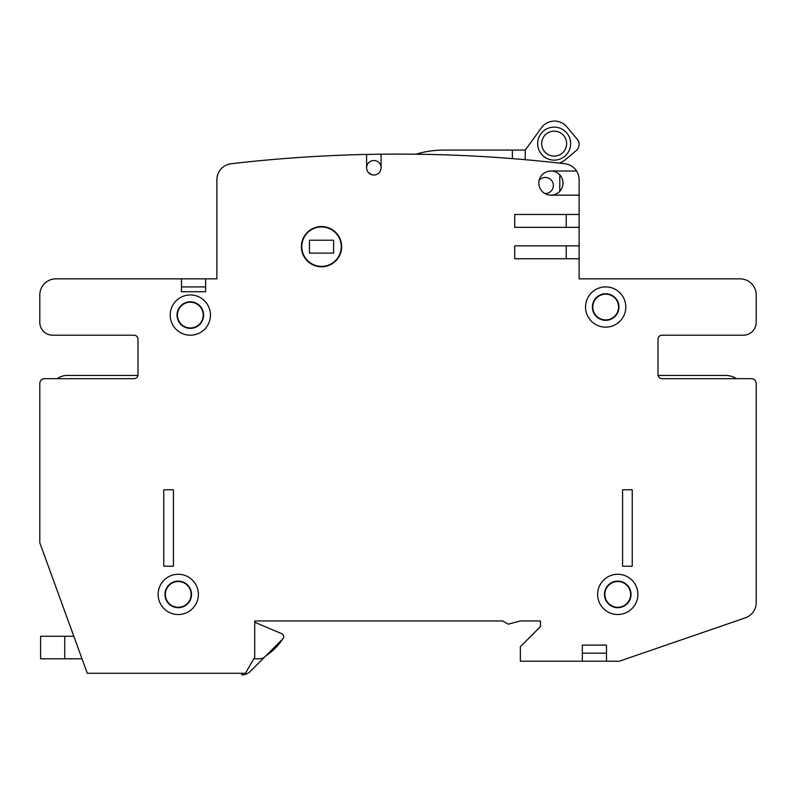 <?xml version="1.0" encoding="UTF-8"?>
<svg xmlns="http://www.w3.org/2000/svg" width="796" height="796" viewBox="0 0 796 796"><rect width="100%" height="100%" fill="white"/><g stroke="black" fill="none" stroke-linecap="round" stroke-linejoin="round"><path stroke-width="1.19" d="M566.235 214.472L566.235 227.348L514.713 227.348L514.713 214.472L514.713 227.348L579.11 227.348L579.11 245.864L514.713 245.864L514.713 258.74L514.713 245.864L514.713 258.74L566.235 258.74L566.235 245.864L514.713 245.864L514.713 258.74L579.11 258.74L579.11 278.859L740.101 278.859A16.099 16.099 0 0 1 756.2 294.958L756.2 322.33A12.875 12.875 0 0 1 743.325 335.206L662.023 335.206A4.02 4.02 0 0 0 657.993 339.235L657.993 374.647A4.02 4.02 0 0 0 662.023 378.677L751.374 378.677A4.826 4.826 0 0 1 756.2 383.503L756.2 602.612A16.099 16.099 0 0 1 745.345 617.835L619.358 661.207L745.345 617.835L619.358 661.207L520.355 661.207L520.355 646.72L540.474 626.601L540.474 620.96L540.474 626.601M736.529 378.677A20.119 20.119 0 0 0 725.614 375.453L658.083 375.453A4.02 4.02 0 0 1 657.993 374.647A4.02 4.02 0 0 0 658.083 375.453A4.02 4.02 0 0 1 657.993 374.647M756.2 488.147L756.2 602.612M756.2 484.933L756.2 383.503M540.474 620.96L520.295 620.96L508.276 624.183L502.704 620.96L254.72 620.96L254.72 657.188L245.427 673.287L87.291 673.287L39.8 542.802L39.8 383.503L39.8 484.933M254.72 655.576L254.72 620.96M73.819 636.263L64.755 636.263L64.755 658.799L82.018 658.799M64.755 658.799L40.606 658.799L40.606 636.263L64.755 636.263M57.242 378.677A16.905 16.905 0 0 1 67.172 375.453L137.917 375.453A4.02 4.02 0 0 0 138.006 374.647A4.02 4.02 0 0 1 133.977 378.677L44.626 378.677A4.826 4.826 0 0 0 39.8 383.503L39.8 392.358L39.8 383.503M366.608 167.777A7.244 7.244 0 0 0 368.289 172.424A87.739 87.739 0 0 1 370.926 174.145A87.739 87.739 0 0 0 368.289 172.424A87.739 87.739 0 0 1 370.926 174.145A8.05 8.05 0 0 0 372.08 174.802A7.244 7.244 0 0 0 381.095 167.777A7.244 7.244 0 0 1 373.851 175.03A7.244 7.244 0 0 1 366.608 167.777A7.244 7.244 0 0 1 373.851 160.533A7.244 7.244 0 0 1 381.095 167.777L381.095 154.195A1448.899 1448.899 0 0 0 366.608 154.434L366.608 167.777M521.091 159.339L524.027 159.588M521.868 159.399L524.574 159.638M205.617 278.859L181.468 278.859L181.468 291.744L205.617 291.744L205.617 278.859L216.89 278.859L216.89 179.727A16.099 16.099 0 0 1 231.129 163.737A1448.899 1448.899 0 0 1 366.608 154.434M381.095 154.195A1448.899 1448.899 0 0 1 564.871 163.737A16.099 16.099 0 0 1 576.543 171.001L550.941 171.001A12.069 12.069 0 0 0 538.862 183.08A12.069 12.069 0 0 0 550.941 195.149L579.11 195.149L579.11 214.472L514.713 214.472L514.713 227.348L514.713 214.472M518.594 159.12L525.241 159.697L525.241 150.076L443.879 150.076A96.595 96.595 0 0 0 415.92 154.205M559.18 163.09A18.517 18.517 0 0 0 565.439 159.638L576.234 150.583A8.05 8.05 0 0 0 577.229 139.24L566.832 126.843A16.099 16.099 0 0 0 541.469 127.728L525.241 150.076M570.662 143.628A16.497 16.497 0 0 0 554.155 127.131A16.497 16.497 0 0 0 537.658 143.628A16.497 16.497 0 0 0 554.155 160.135A16.497 16.497 0 0 0 570.662 143.628M566.633 143.628A12.477 12.477 0 0 0 554.155 131.161A12.477 12.477 0 0 0 541.678 143.628A12.477 12.477 0 0 0 554.155 156.106A12.477 12.477 0 0 0 566.633 143.628M559.797 191.289L559.797 174.861M539.2 180.244A8.05 8.05 0 0 1 553.349 185.488A8.05 8.05 0 0 1 544.902 193.528M138.006 374.647L138.006 339.235A4.02 4.02 0 0 0 133.977 335.206L52.675 335.206A12.875 12.875 0 0 1 39.8 322.33L39.8 294.958A16.099 16.099 0 0 1 55.899 278.859L181.468 278.859M606.482 661.207L606.482 645.108L582.334 645.108L582.334 661.207M158.125 594.403A20.119 20.119 0 0 1 178.254 574.274A20.119 20.119 0 0 1 198.373 594.403A20.119 20.119 0 0 1 178.254 614.522A20.119 20.119 0 0 1 158.125 594.403M170.205 315.087A20.119 20.119 0 0 1 190.324 294.958A20.119 20.119 0 0 1 210.452 315.087A20.119 20.119 0 0 1 190.324 335.206A20.119 20.119 0 0 1 170.205 315.087M585.548 307.037A20.119 20.119 0 0 1 605.676 286.908A20.119 20.119 0 0 1 625.795 307.037A20.119 20.119 0 0 1 605.676 327.156A20.119 20.119 0 0 1 585.548 307.037M597.627 594.403A20.119 20.119 0 0 1 617.746 574.274A20.119 20.119 0 0 1 637.875 594.403A20.119 20.119 0 0 1 617.746 614.522A20.119 20.119 0 0 1 597.627 594.403M301.405 246.67A20.119 20.119 0 0 1 321.534 226.542A20.119 20.119 0 0 1 341.653 246.67A20.119 20.119 0 0 1 321.534 266.789A20.119 20.119 0 0 1 301.405 246.67M173.419 489.759L173.419 566.225L163.757 566.225L163.757 489.759L173.419 489.759M622.581 489.759L632.243 489.759L632.243 566.225L622.581 566.225L622.581 489.759M606.482 653.158L582.334 653.158M751.374 378.677L749.762 378.677M657.993 339.235A4.02 4.02 0 0 1 662.023 335.206A4.02 4.02 0 0 0 657.993 339.235A4.02 4.02 0 0 1 662.023 335.206M452.337 150.076L443.879 150.076L452.337 150.076M577.229 139.24L566.832 126.843L577.229 139.24M565.439 159.638L576.234 150.583L565.439 159.638M133.977 335.206A4.02 4.02 0 0 1 138.006 339.235A4.02 4.02 0 0 0 133.977 335.206A4.02 4.02 0 0 1 138.006 339.235M46.238 378.677L44.626 378.677M67.172 375.453L88.495 375.453L67.172 375.453M39.8 405.244L39.8 416.507L39.8 405.244M39.8 429.392L39.8 440.656L39.8 429.392M39.8 453.541L39.8 464.804L39.8 453.541M372.08 174.802A8.05 8.05 0 0 1 370.926 174.145M756.2 464.804L756.2 453.541L756.2 464.804M756.2 440.656L756.2 429.392L756.2 440.656M756.2 416.507L756.2 405.244L756.2 416.507M619.358 661.207L745.345 617.835M579.11 278.859L579.11 278.023M579.11 195.149L579.11 179.727A16.099 16.099 0 0 0 576.543 171.001M253.795 658.799L259.566 658.799A8.05 8.05 0 0 0 265.257 656.441L282.759 638.939A60.974 60.974 0 0 1 265.675 656.013A60.974 60.974 0 0 0 282.759 638.939A3.224 3.224 0 0 0 281.734 633.696L254.72 622.233M250.302 671.396L265.257 656.441L250.302 671.396A11.96 11.96 0 0 1 241.845 674.899L241.845 673.287M165.369 594.403A12.875 12.875 0 0 1 178.254 581.518A12.875 12.875 0 0 1 191.13 594.403A12.875 12.875 0 0 1 178.254 607.278A12.875 12.875 0 0 1 165.369 594.403M191.528 594.403A13.283 13.283 0 0 0 178.254 581.12A13.283 13.283 0 0 0 164.971 594.403A13.283 13.283 0 0 0 178.254 607.686A13.283 13.283 0 0 0 191.528 594.403M604.87 594.403A12.875 12.875 0 0 1 617.746 581.518A12.875 12.875 0 0 1 630.631 594.403A12.875 12.875 0 0 1 617.746 607.278A12.875 12.875 0 0 1 604.87 594.403M631.029 594.403A13.283 13.283 0 0 0 617.746 581.12A13.283 13.283 0 0 0 604.472 594.403A13.283 13.283 0 0 0 617.746 607.686A13.283 13.283 0 0 0 631.029 594.403M203.199 315.087A12.875 12.875 0 0 0 190.324 302.211A12.875 12.875 0 0 0 177.448 315.087A12.875 12.875 0 0 0 190.324 327.962A12.875 12.875 0 0 0 203.199 315.087M203.607 315.087A13.283 13.283 0 0 0 190.324 301.803A13.283 13.283 0 0 0 177.04 315.087A13.283 13.283 0 0 0 190.324 328.37A13.283 13.283 0 0 0 203.607 315.087M618.552 307.037A12.875 12.875 0 0 0 605.676 294.162A12.875 12.875 0 0 0 592.801 307.037A12.875 12.875 0 0 0 605.676 319.912A12.875 12.875 0 0 0 618.552 307.037M618.96 307.037A13.283 13.283 0 0 0 605.676 293.754A13.283 13.283 0 0 0 592.393 307.037A13.283 13.283 0 0 0 605.676 320.32A13.283 13.283 0 0 0 618.96 307.037M579.11 258.74L579.11 245.864M579.11 227.348L579.11 214.472M550.941 195.149A12.069 12.069 0 0 0 563.011 183.08A12.069 12.069 0 0 0 550.941 171.001M181.468 286.908L205.617 286.908M341.255 246.67A19.721 19.721 0 0 0 321.534 226.94A19.721 19.721 0 0 0 301.813 246.67A19.721 19.721 0 0 0 321.534 266.391A19.721 19.721 0 0 0 341.255 246.67M309.455 240.223L309.455 253.108L333.604 253.108L333.604 240.223L309.455 240.223M512.365 150.076L512.365 158.613"/></g></svg>
